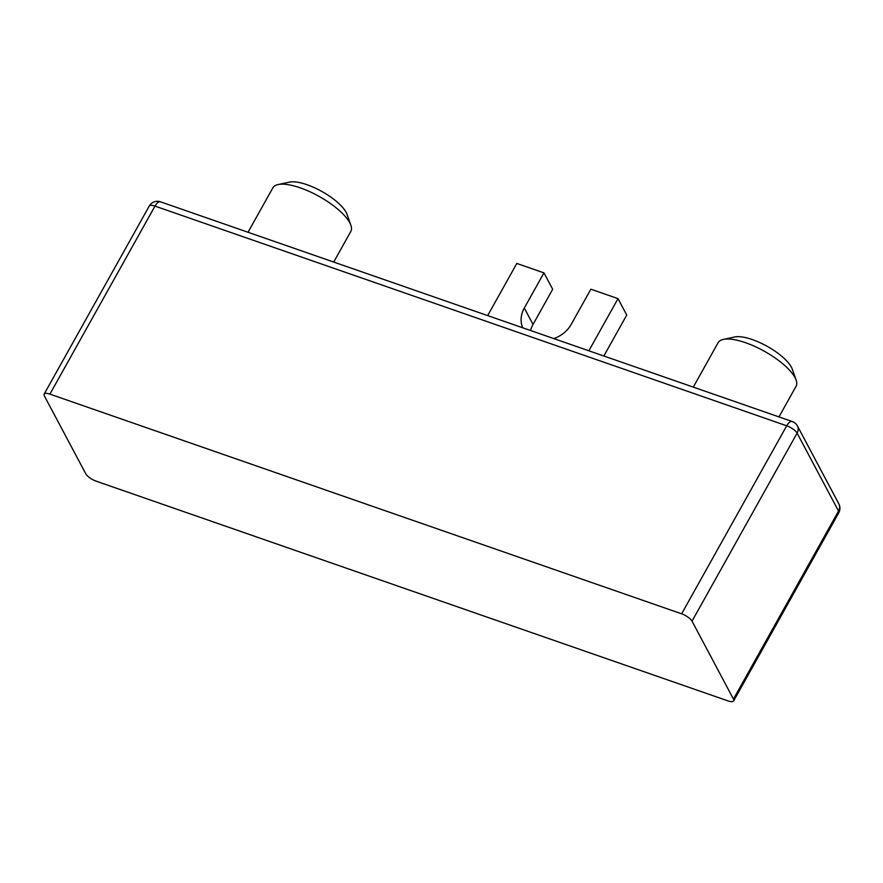 <?xml version="1.0" encoding="UTF-8"?>
<svg xmlns="http://www.w3.org/2000/svg" width="883" height="883" viewBox="0 0 883 883"><rect width="100%" height="100%" fill="white"/><g stroke="black" fill="none" stroke-linecap="round" stroke-linejoin="round"><path stroke-width="1.32" d="M85.794 473.84A9.382 3.168 -150.8 0 0 96.192 481.18L727.923 700.881A9.382 3.168 -150.8 0 0 733.674 700.881A9.382 3.168 -150.8 0 0 733.453 699.082L692.029 621.157A9.382 3.168 -150.8 0 0 681.632 613.817L49.912 394.127A9.382 3.168 -150.8 0 0 44.15 394.116A9.382 3.168 -150.8 0 0 44.371 395.926L85.794 473.84M487.67 315.595L516.82 263.443L543.961 272.88L552.681 289.282L533.034 324.447A27.605 23.013 -28 0 0 530.573 330.518M553.807 338.597A27.605 23.013 -28 0 0 571.213 324.359L590.87 289.194L618.012 298.631L626.731 315.043L603.851 355.992M588.862 350.783L618.012 298.631M160.496 201.821A9.382 9.382 0 0 0 149.227 206.092A9.382 3.168 29.2 0 1 154.989 206.103A9.382 4.095 -70.8 0 1 160.496 201.821L792.217 421.511A9.382 4.095 109.2 0 0 786.709 425.794A9.382 3.168 29.2 0 1 797.106 433.134L838.541 511.058A9.382 3.168 29.2 0 1 838.751 512.857A9.382 9.382 0 0 0 838.85 503.884A9.382 7.815 152 0 1 838.541 511.058L733.453 699.082M248.024 232.251L272.858 187.836A44.658 15.077 29.2 0 1 278.09 184.558A44.658 15.077 29.2 0 1 316.931 195.22A44.658 15.077 29.2 0 1 349.789 222.814A44.658 15.077 29.2 0 1 350.871 225.242A44.658 15.077 29.2 0 1 350.827 231.412L333.708 262.052M278.09 184.558L289.481 182.119A35.287 11.909 29.2 0 1 320.165 190.54A35.287 11.909 29.2 0 1 346.125 212.339A35.287 11.909 29.2 0 1 346.986 214.26L350.871 225.242M693.298 387.107L718.122 342.681A44.658 15.077 29.2 0 1 723.354 339.414L734.744 336.964A35.287 11.909 29.2 0 1 765.44 345.385A35.287 11.909 29.2 0 1 791.4 367.185A35.287 11.909 29.2 0 1 792.25 369.105L796.135 380.087A44.658 15.077 29.2 0 1 796.091 386.257L778.972 416.897M723.354 339.414A44.658 15.077 29.2 0 1 762.195 350.076A44.658 15.077 29.2 0 1 795.053 377.67A44.658 15.077 29.2 0 1 796.135 380.087M543.961 272.88L524.303 308.046A27.605 23.013 -28 0 0 522.725 327.792M692.029 621.157L797.106 433.134A9.382 7.815 -28 0 0 797.426 425.959L838.85 503.884M49.912 394.127L154.989 206.103L786.709 425.794L681.632 613.817M524.303 308.046L533.034 324.447M838.751 512.857L733.674 700.881M149.227 206.092L44.15 394.116M797.426 425.959A9.382 9.382 0 0 0 792.217 421.511"/></g></svg>

